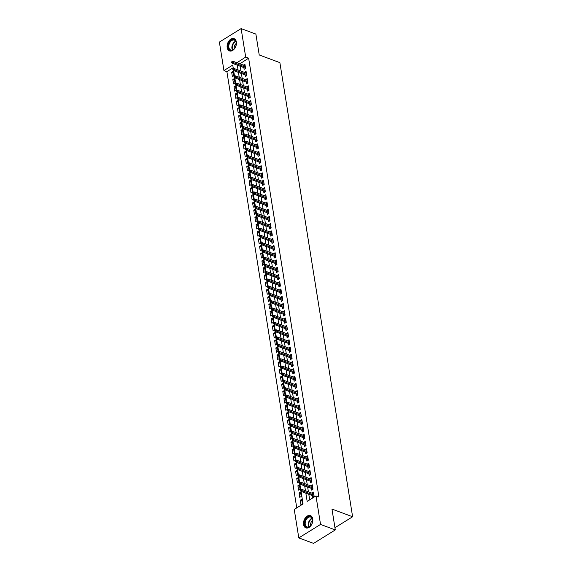 <?xml version="1.0" encoding="UTF-8"?>
<svg xmlns="http://www.w3.org/2000/svg" width="572" height="572" viewBox="0 0 572 572"><rect width="100%" height="100%" fill="white"/><g stroke="black" fill="none" stroke-linecap="round" stroke-linejoin="round"><path stroke-width="0.86" d="M236.35 41.928A6.557 4.347 110.4 0 1 234.506 48.72A6.557 4.347 110.4 0 1 229.472 50.915A6.557 4.347 110.4 0 1 227.177 47.612A6.557 4.347 110.4 0 1 229.022 40.819A6.557 4.347 110.4 0 1 234.055 38.624A6.557 4.347 110.4 0 1 236.35 41.928M312.748 518.89A6.557 4.347 110.4 0 1 310.903 525.682A6.557 4.347 110.4 0 1 305.87 527.877A6.557 4.347 110.4 0 1 303.575 524.574A6.557 4.347 110.4 0 1 305.419 517.782A6.557 4.347 110.4 0 1 310.453 515.587A6.557 4.347 110.4 0 1 312.748 518.89M233.183 67.753L226.891 71.65L223.938 70.549L219.383 42.078L241.127 28.6L255.884 34.098L259.223 54.955L279.88 62.648L352.617 516.759L331.96 509.066L335.299 529.922L313.556 543.4L298.798 537.902L294.237 509.43L303.053 503.968L301.036 491.362M226.891 71.65L296.761 507.864M243.851 67.603L244.13 69.341L245.595 68.433L244.902 64.078L243.457 65.179M245.009 74.853L245.288 76.598L246.761 75.683L246.06 71.328L244.623 72.429M246.174 82.111L246.453 83.848L247.919 82.94L247.226 78.586L245.781 79.687M247.333 89.361L247.612 91.105L249.085 90.19L248.384 85.843L246.947 86.944M248.498 96.618L248.777 98.355L250.243 97.447L249.549 93.093L248.105 94.194M249.657 103.868L249.935 105.613L251.408 104.705L250.708 100.35L249.27 101.451M250.822 111.125L251.101 112.863L252.567 111.955L251.873 107.6L250.429 108.701M251.98 118.383L252.259 120.12L253.732 119.212L253.031 114.858L251.594 115.959M253.146 125.633L253.425 127.377L254.89 126.462L254.197 122.108L252.752 123.209M254.304 132.89L254.583 134.627L256.056 133.719L255.355 129.365L253.918 130.466M255.47 140.14L255.748 141.885L257.214 140.969L256.521 136.622L255.076 137.723M256.628 147.397L256.907 149.135L258.38 148.227L257.679 143.872L256.242 144.973M257.793 154.647L258.072 156.392L259.538 155.484L258.844 151.13L257.407 152.231M258.952 161.905L259.23 163.642L260.703 162.734L260.003 158.38L258.565 159.481M260.117 169.162L260.396 170.899L261.862 169.991L261.168 165.637L259.731 166.738M261.275 176.412L261.554 178.157L263.027 177.241L262.326 172.887L260.889 173.988M262.441 183.669L262.72 185.407L264.185 184.499L263.492 180.144L262.055 181.245M263.599 190.919L263.878 192.664L265.351 191.749L264.65 187.401L263.213 188.503M264.764 198.177L265.043 199.914L266.509 199.006L265.816 194.652L264.378 195.753M265.923 205.427L266.202 207.171L267.675 206.263L266.974 201.909L265.537 203.01M267.088 212.684L267.367 214.421L268.833 213.513L268.139 209.159L266.702 210.26M268.247 219.941L268.525 221.679L269.998 220.771L269.298 216.416L267.86 217.517M269.412 227.191L269.691 228.936L271.157 228.021L270.463 223.673L269.026 224.767M270.57 234.448L270.849 236.186L272.322 235.278L271.621 230.924L270.184 232.025M271.736 241.699L272.015 243.443L273.48 242.528L272.787 238.181L271.35 239.282M272.894 248.956L273.173 250.693L274.646 249.785L273.945 245.431L272.508 246.532M274.06 256.206L274.338 257.951L275.804 257.042L275.111 252.688L273.673 253.789M275.218 263.463L275.497 265.201L276.97 264.293L276.269 259.938L274.832 261.039M276.383 270.72L276.662 272.458L278.128 271.55L277.434 267.195L275.997 268.297M277.542 277.971L277.82 279.715L279.293 278.8L278.593 274.453L277.155 275.547M278.707 285.228L278.986 286.965L280.452 286.057L279.758 281.703L278.321 282.804M279.865 292.478L280.144 294.222L281.617 293.307L280.916 288.96L279.479 290.061M281.031 299.735L281.31 301.473L282.775 300.565L282.082 296.21L280.645 297.311M282.189 306.985L282.468 308.73L283.941 307.822L283.24 303.467L281.803 304.569M283.354 314.243L283.633 315.98L285.099 315.072L284.406 310.718L282.968 311.819M284.513 321.5L284.792 323.237L286.265 322.329L285.564 317.975L284.127 319.076M285.678 328.75L285.957 330.494L287.423 329.579L286.729 325.232L285.292 326.326M286.837 336.007L287.115 337.745L288.588 336.837L287.888 332.482L286.45 333.583M288.002 343.257L288.281 345.002L289.747 344.087L289.053 339.739L287.616 340.84M289.16 350.514L289.439 352.252L290.912 351.344L290.211 346.99L288.774 348.091M290.326 357.772L290.605 359.509L292.07 358.601L291.377 354.247L289.94 355.348M291.491 365.022L291.77 366.766L293.236 365.851L292.535 361.497L291.098 362.598M292.649 372.279L292.928 374.017L294.394 373.108L293.701 368.754L292.263 369.855M293.815 379.529L294.094 381.274L295.56 380.359L294.859 376.011L293.422 377.105M294.973 386.786L295.252 388.524L296.725 387.616L296.024 383.261L294.587 384.363M296.139 394.036L296.418 395.781L297.883 394.866L297.19 390.519L295.745 391.62M297.297 401.294L297.576 403.031L299.049 402.123L298.348 397.769L296.911 398.87M298.462 408.551L298.741 410.288L300.207 409.38L299.513 405.026L298.069 406.127M299.621 415.801L299.9 417.546L301.373 416.631L300.672 412.276L299.235 413.377M300.786 423.058L301.065 424.796L302.531 423.888L301.837 419.533L300.393 420.634M301.945 430.308L302.223 432.053L303.696 431.138L302.996 426.791L301.558 427.885M303.11 437.566L303.389 439.303L304.855 438.395L304.161 434.041L302.717 435.142M304.268 444.816L304.547 446.56L306.02 445.645L305.319 441.298L303.882 442.399M305.434 452.073L305.713 453.81L307.178 452.902L306.485 448.548L305.04 449.649M306.592 459.33L306.871 461.068L308.344 460.16L307.643 455.805L306.206 456.906M307.757 466.58L308.036 468.325L309.502 467.41L308.808 463.055L307.364 464.157M308.916 473.838L309.195 475.575L310.667 474.667L309.967 470.313L308.53 471.414M310.081 481.088L310.36 482.832L311.826 481.917L311.132 477.57L309.688 478.664M311.24 488.345L311.518 490.082L312.991 489.174L312.291 484.82L310.853 485.921M301.952 500.915L300.228 500.271L300.929 504.626L302.395 503.71L301.701 499.363L300.228 500.271M300.786 493.657L299.07 493.014L299.764 497.368L301.237 496.46L300.536 492.106L299.07 493.014M299.621 486.4L297.905 485.764L298.605 490.118L300.071 489.203L299.378 484.856L297.905 485.764M298.462 479.15L296.746 478.507L297.44 482.861L298.913 481.953L298.212 477.599L296.746 478.507M297.297 471.893L295.581 471.257L296.282 475.604L297.747 474.696L297.054 470.341L295.581 471.257M296.139 464.643L294.423 463.999L295.116 468.354L296.589 467.446L295.888 463.091L294.423 463.999M294.973 457.386L293.257 456.749L293.958 461.096L295.424 460.188L294.73 455.834L293.257 456.749M293.815 450.135L292.099 449.492L292.792 453.846L294.265 452.931L293.565 448.584L292.099 449.492M292.649 442.878L290.933 442.235L291.634 446.589L293.1 445.681L292.406 441.327L290.933 442.235M291.491 435.621L289.775 434.985L290.469 439.339L291.942 438.424L291.241 434.077L289.775 434.985M290.326 428.371L288.61 427.727L289.31 432.082L290.776 431.174L290.083 426.819L288.61 427.727M289.167 421.114L287.451 420.477L288.145 424.824L289.618 423.916L288.917 419.562L287.451 420.477M288.002 413.863L286.286 413.22L286.987 417.574L288.452 416.666L287.759 412.312L286.286 413.22M286.844 406.606L285.128 405.97L285.821 410.317L287.294 409.409L286.593 405.055L285.128 405.97M285.678 399.356L283.962 398.713L284.663 403.067L286.129 402.152L285.435 397.805L283.962 398.713M284.52 392.099L282.804 391.455L283.498 395.81L284.97 394.902L284.27 390.547L282.804 391.455M283.354 384.842L281.638 384.205L282.339 388.56L283.805 387.644L283.111 383.297L281.638 384.205M282.196 377.591L280.48 376.948L281.174 381.302L282.647 380.394L281.946 376.04L280.48 376.948M281.031 370.334L279.315 369.698L280.015 374.045L281.481 373.137L280.788 368.783L279.315 369.698M279.872 363.084L278.156 362.441L278.85 366.795L280.323 365.887L279.622 361.533L278.156 362.441M278.707 355.827L276.991 355.191L277.692 359.538L279.157 358.63L278.464 354.275L276.991 355.191M277.549 348.577L275.833 347.933L276.526 352.288L277.999 351.372L277.298 347.025L275.833 347.933M276.383 341.32L274.667 340.676L275.368 345.03L276.834 344.122L276.14 339.768L274.667 340.676M275.225 334.062L273.509 333.426L274.202 337.78L275.675 336.865L274.975 332.518L273.509 333.426M274.06 326.812L272.343 326.169L273.044 330.523L274.51 329.615L273.816 325.261L272.343 326.169M272.901 319.555L271.185 318.919L271.879 323.266L273.352 322.358L272.651 318.003L271.185 318.919M271.736 312.305L270.02 311.661L270.72 316.016L272.186 315.108L271.493 310.753L270.02 311.661M270.577 305.048L268.861 304.411L269.555 308.758L271.028 307.85L270.327 303.496L268.861 304.411M269.412 297.79L267.696 297.154L268.397 301.508L269.862 300.593L269.169 296.246L267.696 297.154M268.254 290.54L266.538 289.897L267.231 294.251L268.704 293.343L268.003 288.989L266.538 289.897M267.088 283.283L265.372 282.647L266.073 287.001L267.539 286.086L266.845 281.731L265.372 282.647M265.93 276.033L264.214 275.389L264.907 279.744L266.38 278.836L265.68 274.481L264.214 275.389M264.764 268.776L263.048 268.139L263.749 272.486L265.215 271.578L264.521 267.224L263.048 268.139M263.606 261.526L261.89 260.882L262.584 265.236L264.057 264.328L263.356 259.974L261.89 260.882M262.441 254.268L260.725 253.632L261.425 257.979L262.891 257.071L262.19 252.717L260.725 253.632M261.282 247.011L259.566 246.375L260.26 250.729L261.726 249.814L261.032 245.467L259.566 246.375M260.117 239.761L258.401 239.117L259.095 243.472L260.567 242.564L259.867 238.209L258.401 239.117M258.959 232.504L257.236 231.867L257.936 236.222L259.402 235.306L258.708 230.952L257.236 231.867M257.793 225.254L256.077 224.61L256.771 228.964L258.244 228.056L257.543 223.702L256.077 224.61M256.635 217.996L254.912 217.36L255.612 221.707L257.078 220.799L256.385 216.445L254.912 217.36M255.47 210.746L253.753 210.103L254.447 214.457L255.92 213.549L255.219 209.195L253.753 210.103M254.311 203.489L252.588 202.853L253.289 207.2L254.755 206.292L254.061 201.937L252.588 202.853M253.146 196.232L251.43 195.595L252.123 199.95L253.596 199.035L252.895 194.687L251.43 195.595M251.987 188.982L250.264 188.338L250.965 192.692L252.431 191.784L251.737 187.43L250.264 188.338M250.822 181.724L249.106 181.088L249.8 185.442L251.272 184.527L250.572 180.173L249.106 181.088M249.664 174.474L247.941 173.831L248.641 178.185L250.107 177.277L249.413 172.923L247.941 173.831M248.498 167.217L246.782 166.581L247.476 170.928L248.949 170.02L248.248 165.665L246.782 166.581M247.34 159.967L245.617 159.323L246.317 163.678L247.783 162.77L247.09 158.415L245.617 159.323M246.174 152.71L244.458 152.073L245.152 156.421L246.625 155.512L245.924 151.158L244.458 152.073M245.016 145.452L243.293 144.816L243.994 149.17L245.459 148.255L244.766 143.908L243.293 144.816M243.851 138.202L242.135 137.559L242.828 141.913L244.301 141.005L243.6 136.651L242.135 137.559M242.692 130.945L240.969 130.309L241.67 134.663L243.136 133.748L242.442 129.394L240.969 130.309M241.527 123.695L239.811 123.051L240.505 127.406L241.977 126.498L241.277 122.143L239.811 123.051M240.369 116.438L238.646 115.801L239.346 120.149L240.812 119.241L240.118 114.886L238.646 115.801M239.203 109.188L237.487 108.544L238.181 112.898L239.654 111.983L238.953 107.636L237.487 108.544M238.045 101.93L236.322 101.294L237.022 105.641L238.488 104.733L237.795 100.379L236.322 101.294M236.88 94.673L235.163 94.037L235.857 98.391L237.33 97.476L236.629 93.129L235.163 94.037M235.721 87.423L233.998 86.78L234.699 91.134L236.165 90.226L235.471 85.871L233.998 86.78M234.556 80.166L232.84 79.529L233.533 83.884L235.006 82.969L234.305 78.614L232.84 79.529M233.841 75.719L233.147 71.364L231.674 72.272L232.375 76.627L233.841 75.719M305.841 493.157L307.164 501.415L315.98 495.953L318.933 497.054L248.634 58.172L239.854 63.835M240.24 66.259L241.012 71.085M241.405 73.509L242.178 78.343M242.564 80.766L243.336 85.6M243.729 88.016L244.501 92.85M244.887 95.274L245.667 100.107M246.053 102.531L246.825 107.357M247.211 109.781L247.991 114.615M248.377 117.038L249.149 121.865M249.535 124.288L250.314 129.122M250.7 131.546L251.473 136.379M251.859 138.796L252.638 143.629M253.024 146.053L253.796 150.886M254.182 153.31L254.962 158.137M255.348 160.56L256.12 165.394M256.506 167.818L257.286 172.651M257.672 175.068L258.444 179.901M258.83 182.325L259.609 187.158M259.995 189.575L260.768 194.408M261.154 196.832L261.933 201.666M262.319 204.09L263.091 208.916M263.477 211.34L264.257 216.173M264.643 218.597L265.415 223.43M265.801 225.847L266.581 230.68M266.967 233.104L267.739 237.938M268.125 240.354L268.904 245.188M269.29 247.612L270.063 252.445M270.449 254.869L271.228 259.695M271.614 262.119L272.386 266.952M272.772 269.376L273.552 274.21M273.938 276.626L274.71 281.46M275.096 283.884L275.876 288.717M276.262 291.134L277.034 295.967M277.42 298.391L278.199 303.224M278.585 305.648L279.358 310.474M279.751 312.898L280.523 317.732M280.909 320.156L281.681 324.989M282.075 327.406L282.847 332.239M283.233 334.663L284.005 339.496M284.398 341.913L285.171 346.746M285.557 349.17L286.329 354.004M286.722 356.428L287.494 361.254M287.88 363.678L288.653 368.511M289.046 370.935L289.818 375.768M290.204 378.185L290.976 383.018M291.37 385.442L292.142 390.276M292.528 392.692L293.3 397.526M293.693 399.95L294.466 404.783M294.852 407.207L295.624 412.033M296.017 414.457L296.789 419.29M297.175 421.714L297.948 426.548M298.341 428.964L299.113 433.798M299.499 436.221L300.271 441.055M300.665 443.472L301.437 448.305M301.823 450.729L302.595 455.562M302.988 457.986L303.761 462.812M304.147 465.236L304.919 470.07M305.312 472.493L306.084 477.327M306.47 479.744L307.243 484.577M307.636 487.001L308.408 491.834M308.794 494.251L309.695 499.849M312.405 495.595L312.684 497.34L314.15 496.424L313.456 492.077L312.012 493.178M334.949 527.713L352.617 516.759M335.299 529.922L320.542 524.424L298.798 537.902M241.127 28.6L245.688 57.071L236.901 62.734M248.634 58.172L245.688 57.071M315.98 495.953L320.542 524.424M237.287 65.158L238.066 69.991M238.452 72.408L239.225 77.241M239.611 79.665L240.39 84.499M240.776 86.923L241.548 91.749M241.935 94.173L242.714 99.006M243.1 101.43L243.872 106.263M244.258 108.68L245.038 113.513M245.424 115.937L246.196 120.771M246.589 123.187L247.361 128.021M247.748 130.445L248.52 135.278M248.913 137.702L249.685 142.528M250.071 144.952L250.843 149.785M251.237 152.209L252.009 157.043M252.395 159.459L253.167 164.293M253.56 166.717L254.333 171.55M254.719 173.974L255.491 178.8M255.884 181.224L256.656 186.057M257.042 188.481L257.815 193.307M258.208 195.731L258.98 200.565M259.366 202.988L260.138 207.822M260.532 210.239L261.304 215.072M261.69 217.496L262.462 222.329M262.855 224.753L263.628 229.579M264.014 232.003L264.786 236.837M265.179 239.26L265.951 244.087M266.337 246.511L267.11 251.344M267.503 253.768L268.275 258.601M268.661 261.018L269.433 265.851M269.827 268.275L270.599 273.109M270.985 275.532L271.757 280.359M272.15 282.782L272.923 287.616M273.309 290.04L274.081 294.866M274.474 297.29L275.246 302.123M275.632 304.547L276.405 309.38M276.798 311.797L277.57 316.631M277.956 319.054L278.728 323.888M279.122 326.312L279.894 331.138M280.28 333.562L281.052 338.395M281.445 340.819L282.218 345.645M282.604 348.069L283.383 352.903M283.769 355.326L284.541 360.16M284.928 362.577L285.707 367.41M286.093 369.834L286.865 374.667M287.251 377.091L288.031 381.917M288.417 384.341L289.189 389.174M289.575 391.598L290.354 396.425M290.74 398.848L291.513 403.682M291.899 406.106L292.678 410.939M293.064 413.356L293.836 418.189M294.222 420.613L295.002 425.446M295.388 427.87L296.16 432.697M296.546 435.12L297.326 439.954M297.712 442.378L298.484 447.211M298.87 449.628L299.649 454.461M300.035 456.885L300.808 461.718M301.194 464.135L301.973 468.968M302.359 471.392L303.131 476.226M303.517 478.65L304.297 483.476M304.683 485.9L305.455 490.733M233.347 68.783L232.754 65.086L223.938 70.549M300.743 489.532L299.871 484.112M299.578 482.275L298.713 476.855M298.42 475.025L297.547 469.598M297.254 467.767L296.389 462.348M296.096 460.51L295.223 455.09M294.93 453.26L294.065 447.84M293.772 446.003L292.9 440.583M292.607 438.753L291.741 433.333M291.448 431.495L290.576 426.076M290.283 424.245L289.418 418.818M289.125 416.988L288.252 411.568M287.959 409.731L287.094 404.311M286.801 402.481L285.928 397.061M285.635 395.223L284.77 389.804M284.477 387.973L283.605 382.554M283.312 380.716L282.446 375.296M282.153 373.466L281.281 368.039M280.988 366.209L280.123 360.789M279.83 358.951L278.957 353.532M278.664 351.701L277.799 346.282M277.506 344.444L276.633 339.024M276.34 337.194L275.475 331.774M275.182 329.937L274.31 324.517M274.017 322.687L273.151 317.26M272.858 315.429L271.986 310.01M271.693 308.172L270.828 302.752M270.535 300.922L269.662 295.502M269.369 293.665L268.504 288.245M268.211 286.415L267.338 280.995M267.045 279.157L266.18 273.738M265.887 271.907L265.015 266.481M264.722 264.65L263.856 259.23M263.556 257.393L262.691 251.973M262.398 250.143L261.533 244.723M261.232 242.885L260.367 237.466M260.074 235.635L259.209 230.216M258.909 228.378L258.043 222.958M257.75 221.128L256.885 215.701M256.585 213.871L255.72 208.451M255.427 206.614L254.554 201.194M254.261 199.363L253.396 193.944M253.103 192.106L252.231 186.686M251.937 184.856L251.072 179.436M250.779 177.599L249.907 172.179M249.614 170.349L248.748 164.922M248.455 163.091L247.583 157.672M247.29 155.834L246.425 150.415M246.132 148.584L245.259 143.164M244.966 141.327L244.101 135.907M243.808 134.077L242.936 128.657M242.642 126.82L241.777 121.4M241.484 119.569L240.612 114.143M240.319 112.312L239.453 106.892M239.16 105.055L238.288 99.635M237.995 97.805L237.13 92.385M236.837 90.548L235.964 85.128M235.671 83.297L234.806 77.871M234.513 76.04L233.641 70.621M239.825 63.635L236.872 62.534M313.699 493.629L311.983 492.985M233.397 72.916L231.674 72.272M312.541 486.372L310.825 485.728M311.375 479.114L309.659 478.478M310.217 471.864L308.501 471.221M309.052 464.607L307.336 463.971M307.893 457.357L306.177 456.713M306.728 450.1L305.012 449.463M305.57 442.85L303.854 442.206M304.404 435.592L302.688 434.949M303.246 428.335L301.53 427.699M302.08 421.085L300.364 420.441M300.922 413.828L299.206 413.191M299.757 406.578L298.041 405.934M298.598 399.32L296.882 398.684M297.433 392.07L295.717 391.427M296.275 384.813L294.559 384.169M295.109 377.556L293.393 376.919M293.951 370.306L292.235 369.662M292.785 363.048L291.069 362.412M291.627 355.798L289.904 355.155M290.462 348.541L288.746 347.905M289.303 341.291L287.58 340.647M288.138 334.034L286.422 333.39M286.98 326.776L285.256 326.14M285.814 319.526L284.098 318.883M284.656 312.269L282.933 311.633M283.49 305.019L281.774 304.375M282.332 297.762L280.609 297.125M281.167 290.512L279.451 289.868M280.008 283.254L278.285 282.611M278.843 275.997L277.127 275.361M277.685 268.747L275.961 268.104M276.519 261.49L274.803 260.853M275.361 254.24L273.638 253.596M274.195 246.982L272.479 246.346M273.037 239.732L271.314 239.089M271.872 232.475L270.156 231.832M270.713 225.218L268.99 224.582M269.548 217.968L267.832 217.324M268.39 210.71L266.666 210.074M267.224 203.46L265.508 202.817M266.066 196.203L264.343 195.567M264.9 188.946L263.184 188.31M263.742 181.696L262.019 181.052M262.577 174.439L260.861 173.802M261.411 167.188L259.695 166.545M260.253 159.931L258.537 159.295M259.087 152.681L257.371 152.038M257.929 145.424L256.213 144.787M256.764 138.167L255.048 137.53M255.605 130.916L253.889 130.273M254.44 123.659L252.724 123.023M253.282 116.409L251.566 115.766M252.116 109.152L250.4 108.516M250.958 101.902L249.242 101.258M249.792 94.645L248.076 94.008M248.634 87.387L246.918 86.751M247.469 80.137L245.753 79.494M246.31 72.88L244.594 72.244M245.145 65.63L243.429 64.986M300.908 490.225L300.786 489.503L300.2 489.868L300.314 490.59L300.908 490.225L301.952 490.654L301.744 489.353L313.735 493.815M313.942 495.123L301.952 490.654L300.893 491.312L314.121 496.239M300.314 490.59L300.893 491.312M301.744 489.353L300.786 489.503M312.598 519.447A5.677 3.761 110.4 0 1 312.677 520.591A5.677 3.761 110.4 0 1 310.825 525.554A5.677 3.761 110.4 0 1 304.669 524.367A5.677 3.761 110.4 0 1 307.85 517.009A5.677 3.761 110.4 0 1 312.598 519.447M312.669 520.699A5.255 3.482 -69.6 0 0 312.598 519.741A5.255 3.482 -69.6 0 0 310.76 517.095A5.255 3.482 -69.6 0 0 306.735 518.854A5.255 3.482 -69.6 0 0 305.255 524.295A5.255 3.482 -69.6 0 0 307.092 526.948A5.255 3.482 -69.6 0 0 310.896 525.468M312.669 520.427A3.739 2.481 -69.6 0 0 310.625 525.246A3.739 2.481 -69.6 0 0 310.718 525.668M310.896 515.794A6.521 4.319 -69.6 0 0 305.906 517.989A6.521 4.319 -69.6 0 0 304.075 524.731A6.521 4.319 -69.6 0 0 306.349 528.013M234.899 47.955A5.677 3.761 110.4 0 1 234.427 48.584A5.677 3.761 110.4 0 1 229.007 49.292A5.677 3.761 110.4 0 1 229.572 41.935A5.677 3.761 110.4 0 1 233.955 39.547A5.677 3.761 110.4 0 1 236.279 43.629A5.677 3.761 110.4 0 1 234.899 47.955M236.272 43.737A5.255 3.482 -69.6 0 0 234.363 40.133A5.255 3.482 -69.6 0 0 230.066 42.271A5.255 3.482 -69.6 0 0 230.695 49.979A5.255 3.482 -69.6 0 0 234.499 48.506M236.272 43.465A3.739 2.481 -69.6 0 0 235.085 44.673A3.739 2.481 -69.6 0 0 234.32 48.706M234.499 38.832A6.521 4.319 -69.6 0 0 229.179 41.491A6.521 4.319 -69.6 0 0 229.951 51.051M299.742 482.968L299.628 482.246L299.042 482.611L299.156 483.333L299.742 482.968L300.793 483.404L300.586 482.096L312.569 486.565M312.777 487.866L300.793 483.404L299.735 484.055L312.955 488.981M299.156 483.333L299.735 484.055M300.586 482.096L299.628 482.246M298.584 475.718L298.462 474.989L297.876 475.353L297.991 476.083L298.584 475.718L299.628 476.147L299.421 474.839L311.411 479.307M311.618 480.616L299.628 476.147L298.57 476.805L311.797 481.731M297.991 476.083L298.57 476.805M299.421 474.839L298.462 474.989M297.419 468.461L297.304 467.739L296.718 468.103L296.832 468.826L297.419 468.461L298.47 468.89L298.262 467.589L310.246 472.05M310.453 473.359L298.47 468.89L297.411 469.548L310.632 474.474M296.832 468.826L297.411 469.548M298.262 467.589L297.304 467.739M296.26 461.211L296.139 460.481L295.552 460.846L295.667 461.575L296.26 461.211L297.304 461.64L297.097 460.331L309.087 464.8M309.295 466.101L297.304 461.64L296.246 462.298L309.473 467.224M295.667 461.575L296.246 462.298M297.097 460.331L296.139 460.481M295.095 453.953L294.98 453.231L294.394 453.596L294.508 454.318L295.095 453.953L296.146 454.382L295.938 453.081L307.922 457.543M308.129 458.851L296.146 454.382L295.088 455.04L308.308 459.967M294.508 454.318L295.088 455.04M295.938 453.081L294.98 453.231M293.937 446.703L293.815 445.974L293.229 446.339L293.343 447.068L293.937 446.703L294.98 447.132L294.773 445.824L306.764 450.293M306.971 451.594L294.98 447.132L293.922 447.783L307.15 452.709M293.343 447.068L293.922 447.783M294.773 445.824L293.815 445.974M292.771 439.446L292.657 438.724L292.07 439.089L292.185 439.811L292.771 439.446L293.822 439.875L293.615 438.574L305.598 443.035M305.805 444.344L293.822 439.875L292.764 440.533L305.984 445.459M292.185 439.811L292.764 440.533M293.615 438.574L292.657 438.724M291.613 432.189L291.491 431.467L290.905 431.831L291.019 432.554L291.613 432.189L292.657 432.625L292.449 431.317L304.44 435.785M304.647 437.087L292.657 432.625L291.598 433.276L304.826 438.202M291.019 432.554L291.598 433.276M292.449 431.317L291.491 431.467M290.447 424.939L290.333 424.209L289.747 424.574L289.861 425.303L290.447 424.939L291.498 425.368L291.291 424.059L303.274 428.528M303.482 429.837L291.498 425.368L290.44 426.026L303.66 430.952M289.861 425.303L290.44 426.026M291.291 424.059L290.333 424.209M289.289 417.682L289.167 416.959L288.581 417.324L288.696 418.046L289.289 417.682L290.333 418.111L290.126 416.809L302.116 421.271M302.323 422.579L290.333 418.111L289.275 418.768L302.502 423.695M288.696 418.046L289.275 418.768M290.126 416.809L289.167 416.959M288.124 410.431L288.009 409.702L287.423 410.067L287.537 410.796L288.124 410.431L289.175 410.86L288.967 409.552L300.951 414.021M301.158 415.322L289.175 410.86L288.116 411.518L301.337 416.445M287.537 410.796L288.116 411.518M288.967 409.552L288.009 409.702M286.965 403.174L286.844 402.452L286.257 402.817L286.372 403.539L286.965 403.174L288.009 403.603L287.802 402.302L299.792 406.763M300 408.072L288.009 403.603L286.951 404.261L300.178 409.187M286.372 403.539L286.951 404.261M287.802 402.302L286.844 402.452M285.8 395.924L285.685 395.195L285.099 395.559L285.213 396.289L285.8 395.924L286.851 396.353L286.643 395.045L298.627 399.513M298.834 400.815L286.851 396.353L285.793 397.004L299.013 401.93M285.213 396.289L285.793 397.004M286.643 395.045L285.685 395.195M284.642 388.667L284.52 387.945L283.934 388.309L284.048 389.031L284.642 388.667L285.685 389.096L285.478 387.795L297.469 392.256M297.676 393.565L285.685 389.096L284.627 389.754L297.855 394.68M284.048 389.031L284.627 389.754M285.478 387.795L284.52 387.945M283.476 381.41L283.362 380.687L282.775 381.052L282.89 381.774L283.476 381.41L284.527 381.846L284.32 380.537L296.303 385.006M296.51 386.307L284.527 381.846L283.469 382.496L296.689 387.423M282.89 381.774L283.469 382.496M284.32 380.537L283.362 380.687M282.318 374.159L282.196 373.43L281.61 373.795L281.724 374.524L282.318 374.159L283.362 374.588L283.154 373.28L295.138 377.749M295.352 379.057L283.362 374.588L282.303 375.246L295.531 380.173M281.724 374.524L282.303 375.246M283.154 373.28L282.196 373.43M281.152 366.902L281.038 366.18L280.452 366.545L280.566 367.267L281.152 366.902L282.203 367.331L281.989 366.03L293.979 370.492M294.187 371.8L282.203 367.331L281.145 367.989L294.365 372.915M280.566 367.267L281.145 367.989M281.989 366.03L281.038 366.18M279.994 359.652L279.872 358.923L279.286 359.287L279.401 360.017L279.994 359.652L281.038 360.081L280.831 358.773L292.814 363.241M293.028 364.543L281.038 360.081L279.98 360.739L293.207 365.665M279.401 360.017L279.98 360.739M280.831 358.773L279.872 358.923M278.829 352.395L278.714 351.673L278.128 352.037L278.242 352.76L278.829 352.395L279.88 352.824L279.665 351.523L291.656 355.984M291.863 357.293L279.88 352.824L278.821 353.482L292.042 358.408M278.242 352.76L278.821 353.482M279.665 351.523L278.714 351.673M277.67 345.145L277.549 344.415L276.962 344.78L277.077 345.509L277.67 345.145L278.714 345.574L278.507 344.265L290.49 348.734M290.705 350.035L278.714 345.574L277.656 346.224L290.883 351.151M277.077 345.509L277.656 346.224M278.507 344.265L277.549 344.415M276.505 337.888L276.39 337.165L275.804 337.523L275.918 338.252L276.505 337.888L277.556 338.317L277.341 337.015L289.332 341.477M289.539 342.785L277.556 338.317L276.498 338.974L289.718 343.901M275.918 338.252L276.498 338.974M277.341 337.015L276.39 337.165M275.346 330.63L275.225 329.908L274.639 330.273L274.753 330.995L275.346 330.63L276.39 331.066L276.183 329.758L288.166 334.227M288.381 335.528L276.39 331.066L275.332 331.717L288.56 336.643M274.753 330.995L275.332 331.717M276.183 329.758L275.225 329.908M274.181 323.38L274.067 322.651L273.48 323.016L273.595 323.745L274.181 323.38L275.232 323.809L275.018 322.501L287.008 326.969M287.215 328.278L275.232 323.809L274.174 324.467L287.394 329.393M273.595 323.745L274.174 324.467M275.018 322.501L274.067 322.651M273.016 316.123L272.901 315.401L272.315 315.765L272.429 316.488L273.016 316.123L274.067 316.552L273.859 315.251L285.843 319.712M286.057 321.021L274.067 316.552L273.008 317.21L286.236 322.136M272.429 316.488L273.008 317.21M273.859 315.251L272.901 315.401M271.857 308.873L271.743 308.144L271.157 308.508L271.271 309.238L271.857 308.873L272.908 309.302L272.694 307.993L284.684 312.462M284.892 313.763L272.908 309.302L271.85 309.96L285.07 314.886M271.271 309.238L271.85 309.96M272.694 307.993L271.743 308.144M270.692 301.616L270.577 300.893L269.991 301.258L270.106 301.98L270.692 301.616L271.743 302.045L271.536 300.743L283.519 305.205M283.733 306.513L271.743 302.045L270.685 302.702L283.912 307.629M270.106 301.98L270.685 302.702M271.536 300.743L270.577 300.893M269.534 294.365L269.419 293.636L268.833 294.001L268.947 294.73L269.534 294.365L270.585 294.794L270.37 293.486L282.361 297.955M282.568 299.256L270.585 294.794L269.526 295.445L282.747 300.372M268.947 294.73L269.526 295.445M270.37 293.486L269.419 293.636M268.368 287.108L268.254 286.386L267.667 286.744L267.782 287.473L268.368 287.108L269.419 287.537L269.212 286.236L281.195 290.698M281.41 292.006L269.419 287.537L268.361 288.195L281.588 293.121M267.782 287.473L268.361 288.195M269.212 286.236L268.254 286.386M267.21 279.851L267.095 279.129L266.509 279.493L266.623 280.216L267.21 279.851L268.261 280.287L268.046 278.979L280.037 283.447M280.244 284.749L268.261 280.287L267.203 280.938L280.423 285.864M266.623 280.216L267.203 280.938M268.046 278.979L267.095 279.129M266.044 272.601L265.93 271.872L265.344 272.236L265.458 272.966L266.044 272.601L267.095 273.03L266.888 271.721L278.871 276.19M279.086 277.499L267.095 273.03L266.037 273.688L279.265 278.614M265.458 272.966L266.037 273.688M266.888 271.721L265.93 271.872M264.886 265.344L264.772 264.622L264.178 264.986L264.3 265.708L264.886 265.344L265.937 265.773L265.723 264.471L277.713 268.933M277.921 270.241L265.937 265.773L264.879 266.43L278.099 271.357M264.3 265.708L264.879 266.43M265.723 264.471L264.772 264.622M263.721 258.094L263.606 257.364L263.02 257.729L263.134 258.458L263.721 258.094L264.772 258.523L264.564 257.214L276.548 261.683M276.762 262.984L264.772 258.523L263.713 259.18L276.941 264.107M263.134 258.458L263.713 259.18M264.564 257.214L263.606 257.364M262.562 250.836L262.448 250.114L261.854 250.479L261.976 251.201L262.562 250.836L263.613 251.265L263.399 249.964L275.389 254.426M275.597 255.734L263.613 251.265L262.555 251.923L275.775 256.849M261.976 251.201L262.555 251.923M263.399 249.964L262.448 250.114M261.397 243.586L261.282 242.857L260.696 243.222L260.811 243.951L261.397 243.586L262.448 244.015L262.241 242.707L274.224 247.175M274.438 248.477L262.448 244.015L261.39 244.666L274.617 249.592M260.811 243.951L261.39 244.666M262.241 242.707L261.282 242.857M260.239 236.329L260.124 235.607L259.531 235.964L259.652 236.694L260.239 236.329L261.29 236.758L261.075 235.457L273.066 239.918M273.273 241.227L261.29 236.758L260.231 237.416L273.452 242.342M259.652 236.694L260.231 237.416M261.075 235.457L260.124 235.607M259.073 229.072L258.959 228.35L258.372 228.714L258.487 229.436L259.073 229.072L260.124 229.508L259.917 228.199L271.9 232.661M272.115 233.969L260.124 229.508L259.066 230.158L272.293 235.085M258.487 229.436L259.066 230.158M259.917 228.199L258.959 228.35M257.915 221.822L257.8 221.092L257.207 221.457L257.328 222.186L257.915 221.822L258.966 222.251L258.751 220.942L270.742 225.411M270.949 226.719L258.966 222.251L257.908 222.908L271.128 227.835M257.328 222.186L257.908 222.908M258.751 220.942L257.8 221.092M256.749 214.564L256.635 213.842L256.049 214.207L256.163 214.929L256.749 214.564L257.8 214.993L257.593 213.692L269.576 218.154M269.791 219.462L257.8 214.993L256.742 215.651L269.97 220.577M256.163 214.929L256.742 215.651M257.593 213.692L256.635 213.842M255.591 207.314L255.477 206.585L254.883 206.95L255.005 207.679L255.591 207.314L256.642 207.743L256.428 206.435L268.418 210.904M268.625 212.205L256.642 207.743L255.584 208.401L268.804 213.327M255.005 207.679L255.584 208.401M256.428 206.435L255.477 206.585M254.426 200.057L254.311 199.335L253.725 199.7L253.839 200.422L254.426 200.057L255.477 200.486L255.269 199.185L267.253 203.646M267.467 204.955L255.477 200.486L254.418 201.144L267.646 206.07M253.839 200.422L254.418 201.144M255.269 199.185L254.311 199.335M253.267 192.807L253.153 192.078L252.559 192.442L252.681 193.164L253.267 192.807L254.318 193.236L254.104 191.927L266.094 196.396M266.302 197.697L254.318 193.236L253.26 193.887L266.481 198.813M252.681 193.164L253.26 193.887M254.104 191.927L253.153 192.078M252.102 185.55L251.987 184.827L251.401 185.185L251.516 185.914L252.102 185.55L253.153 185.979L252.946 184.677L264.929 189.139M265.143 190.447L253.153 185.979L252.095 186.636L265.322 191.563M251.516 185.914L252.095 186.636M252.946 184.677L251.987 184.827M250.944 178.292L250.829 177.57L250.236 177.935L250.357 178.657L250.944 178.292L251.995 178.729L251.78 177.42L263.771 181.882M263.978 183.19L251.995 178.729L250.936 179.379L264.157 184.306M250.357 178.657L250.936 179.379M251.78 177.42L250.829 177.57M249.778 171.042L249.664 170.313L249.077 170.678L249.192 171.407L249.778 171.042L250.829 171.471L250.622 170.163L262.605 174.632M262.82 175.94L250.829 171.471L249.771 172.129L262.998 177.055M249.192 171.407L249.771 172.129M250.622 170.163L249.664 170.313M248.62 163.785L248.505 163.063L247.912 163.428L248.033 164.15L248.62 163.785L249.671 164.214L249.456 162.913L261.447 167.374M261.654 168.683L249.671 164.214L248.613 164.872L261.833 169.798M248.033 164.15L248.613 164.872M249.456 162.913L248.505 163.063M247.454 156.535L247.34 155.806L246.754 156.17L246.868 156.9L247.454 156.535L248.505 156.964L248.298 155.655L260.281 160.124M260.489 161.426L248.505 156.964L247.447 157.622L260.675 162.548M246.868 156.9L247.447 157.622M248.298 155.655L247.34 155.806M246.296 149.278L246.182 148.556L245.588 148.92L245.71 149.642L246.296 149.278L247.347 149.707L247.133 148.405L259.123 152.867M259.33 154.175L247.347 149.707L246.289 150.364L259.509 155.291M245.71 149.642L246.289 150.364M247.133 148.405L246.182 148.556M245.131 142.028L245.016 141.298L244.43 141.663L244.544 142.385L245.131 142.028L246.182 142.457L245.974 141.148L257.958 145.617M258.165 146.918L246.182 142.457L245.123 143.107L258.344 148.034M244.544 142.385L245.123 143.107M245.974 141.148L245.016 141.298M243.972 134.77L243.858 134.048L243.264 134.406L243.386 135.135L243.972 134.77L245.016 135.199L244.809 133.898L256.799 138.36M257.007 139.668L245.016 135.199L243.965 135.857L257.185 140.784M243.386 135.135L243.965 135.857M244.809 133.898L243.858 134.048M242.807 127.513L242.692 126.791L242.106 127.156L242.221 127.878L242.807 127.513L243.858 127.949L243.651 126.641L255.634 131.102M255.841 132.411L243.858 127.949L242.8 128.6L256.02 133.526M242.221 127.878L242.8 128.6M243.651 126.641L242.692 126.791M241.649 120.263L241.534 119.534L240.941 119.898L241.062 120.628L241.649 120.263L242.692 120.692L242.485 119.384L254.476 123.852M254.683 125.161L242.692 120.692L241.641 121.35L254.862 126.276M241.062 120.628L241.641 121.35M242.485 119.384L241.534 119.534M240.483 113.006L240.369 112.284L239.782 112.648L239.897 113.37L240.483 113.006L241.534 113.435L241.327 112.133L253.31 116.595M253.518 117.903L241.534 113.435L240.476 114.093L253.696 119.019M239.897 113.37L240.476 114.093M241.327 112.133L240.369 112.284M239.325 105.756L239.21 105.026L238.617 105.391L238.738 106.12L239.325 105.756L240.369 106.185L240.161 104.876L252.152 109.345M252.359 110.646L240.369 106.185L239.318 106.842L252.538 111.769M238.738 106.12L239.318 106.842M240.161 104.876L239.21 105.026M238.159 98.498L238.045 97.776L237.459 98.141L237.573 98.863L238.159 98.498L239.21 98.927L239.003 97.626L250.986 102.088M251.194 103.396L239.21 98.927L238.152 99.585L251.373 104.512M237.573 98.863L238.152 99.585M239.003 97.626L238.045 97.776M237.001 91.248L236.88 90.519L236.293 90.884L236.415 91.606L237.001 91.248L238.045 91.677L237.838 90.369L249.828 94.838M250.035 96.139L238.045 91.677L236.987 92.328L250.214 97.254M236.415 91.606L236.987 92.328M237.838 90.369L236.88 90.519M235.836 83.991L235.721 83.262L235.135 83.626L235.249 84.356L235.836 83.991L236.887 84.42L236.679 83.119L248.663 87.58M248.87 88.889L236.887 84.42L235.828 85.078L249.049 90.004M235.249 84.356L235.828 85.078M236.679 83.119L235.721 83.262M234.677 76.734L234.556 76.012L233.969 76.376L234.091 77.098L234.677 76.734L235.721 77.17L235.514 75.861L247.504 80.323M247.712 81.632L235.721 77.17L234.663 77.821L247.89 82.747M234.091 77.098L234.663 77.821M235.514 75.861L234.556 76.012M233.512 69.484L233.397 68.754L232.811 69.119L232.926 69.848L233.512 69.484L234.563 69.913L234.356 68.604L246.339 73.073M246.546 74.381L234.563 69.913L233.505 70.57L246.725 75.497M232.926 69.848L233.505 70.57M234.356 68.604L233.397 68.754M232.354 62.226L232.232 61.504L231.646 61.869L231.767 62.591L232.354 62.226L233.397 62.655L233.19 61.354L245.181 65.816M245.388 67.124L233.397 62.655L232.339 63.313L245.567 68.24M231.767 62.591L232.339 63.313M233.19 61.354L232.232 61.504M308.844 526.934A5.255 3.482 110.4 0 1 308.329 525.439A5.255 3.482 110.4 0 1 312.083 518.246M312.248 518.561A5.084 3.368 -69.6 0 0 308.744 525.475A5.084 3.368 -69.6 0 0 309.18 526.805M232.454 49.971A5.255 3.482 110.4 0 1 233.14 43.415A5.255 3.482 110.4 0 1 235.685 41.284M235.85 41.599A5.084 3.368 -69.6 0 0 233.512 43.615A5.084 3.368 -69.6 0 0 232.783 49.843"/></g></svg>
